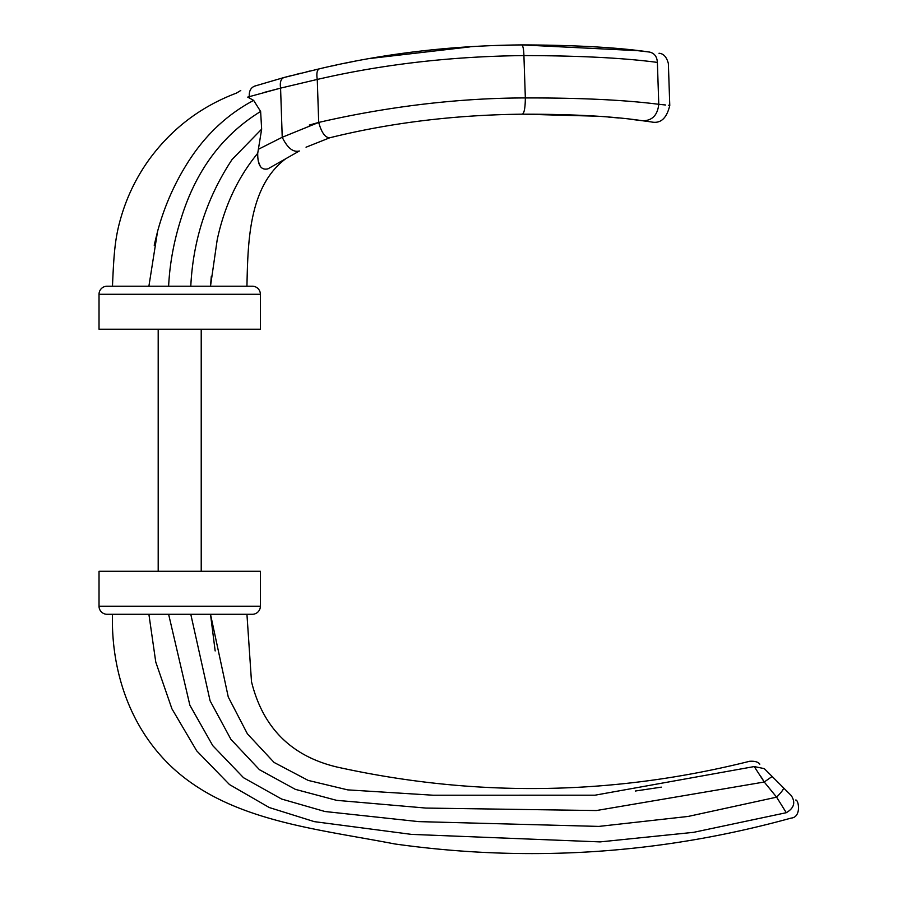 <?xml version="1.0" encoding="UTF-8"?>
<svg xmlns="http://www.w3.org/2000/svg" width="898" height="898" viewBox="0 0 898 898"><rect width="100%" height="100%" fill="white"/><g stroke="black" fill="none" stroke-linecap="round" stroke-linejoin="round"><path stroke-width="1.35" d="M148.9 286.204L157.532 231.572C164.39 206.192 174.818 182.642 188.816 160.922C205.9 134.453 227.508 114.27 253.651 100.385L247.702 97.107C232.054 91.596 232.054 91.596 247.702 97.107L249.33 96.658C248.892 91.27 250.677 87.757 254.684 86.107C236.253 91.91 236.253 91.91 254.684 86.107L283.925 77.531L319.419 68.809C383.547 53.543 450.964 45.574 521.671 44.9C575.876 45.091 618.453 47.471 649.389 52.039C662.219 53.655 662.219 53.655 649.389 52.039L638.298 50.737M254.684 86.107L283.925 77.531C280.861 78.822 279.749 82.358 280.58 88.127L264.158 92.415M637.535 50.658L521.671 44.9L495.853 45.596M470.036 46.876L367.81 58.74M355.013 61.176L342.744 63.679M336.526 65.004L332.282 65.924M317.331 69.292L315.838 69.629M310.225 70.953L306.802 71.761M300.909 73.198L296.16 74.377M292.366 75.331L283.925 77.531M657.381 62.411C671.985 63.938 671.985 63.938 657.381 62.411L658.773 104.303C673.421 105.796 673.421 105.796 658.773 104.303C624.716 99.936 580.231 97.815 525.341 97.938L523.916 55.586C579.435 55.687 623.919 57.955 657.381 62.411C657.022 56.563 654.361 53.105 649.389 52.039M249.363 97.736L249.33 96.658L280.58 88.127L317.263 79.439C382.694 64.286 451.582 56.338 523.916 55.586C523.702 49.076 522.95 45.517 521.671 44.9M280.58 88.127L282.23 137.271L258.366 149.293L282.23 137.271L318.7 122.431L309.271 125.08M659.009 53.263C663.543 53.566 666.664 57.001 668.37 63.567L669.773 105.425L668.404 105.279M665.519 104.987L658.773 104.303C657.549 115.191 652.206 120.68 642.744 120.77L629.251 119.12M319.419 68.809C317.039 69.887 316.321 73.434 317.263 79.439L318.7 122.431C382.986 107.592 454.422 97.983 525.341 97.938C525.251 107.782 524.252 113.193 522.333 114.181C454.478 114.91 390.282 122.779 329.757 137.776C390.282 122.779 454.478 114.91 522.333 114.181C573.306 114.158 613.446 116.358 642.744 120.77L650.983 121.881L642.744 120.77M253.651 100.385L260.622 111.475L261.655 129.144L257.715 153.345C257.614 165.277 261.026 170.452 267.941 168.846L299.36 150.999C293.141 152.559 287.427 147.979 282.23 137.271M211.311 276.27L210.502 286.204L190.791 286.204C193.059 239.979 206.832 197.728 232.099 159.474L261.655 129.144M260.173 166.018L258.366 161.472M618.677 117.997L608.395 117.054M597.316 116.201L522.647 114.169M306.05 147.205L329.757 137.776C325.222 137.753 321.54 132.646 318.7 122.431L318.711 122.465M258.366 149.293L257.715 153.345L255.896 155.444M267.941 168.846L278.066 163.099M246.939 286.204C247.915 241.674 248.847 186.458 285.676 158.778L285.643 158.789M275.563 164.514L269.411 168.016M786.289 812.701C792.653 819.874 792.653 819.874 786.289 812.701L776.613 797.166L764.243 782.012L754.219 766.566C748.18 759.742 748.18 759.742 754.219 766.566L594.97 795.201L433.173 795.224L347.672 789.87L308.182 780.407L274.081 762.447L247.399 733.834L228.26 696.983L210.502 614.288L190.791 614.288L210.087 700.799L230.932 739.38L259.455 769.698L295.33 789.342L336.57 800.331L425.854 808.065L596.339 810.546L764.243 782.012L772.157 776.467L791.239 795.561C797.334 801.645 797.334 801.645 791.239 795.561L783.539 787.849C783.774 789.14 781.462 792.249 776.613 797.166L688.16 816.439L598.899 826.407L418.591 821.614L324.941 811.511L281.59 799.029L243.549 777.735L212.759 745.643L189.86 705.188L168.622 614.288L148.9 614.288L155.769 662.084L171.922 708.814L196.707 750.851L229.484 784.56L269.31 807.549L314.311 821.636L411.419 834.377L600.122 841.897L693.626 832.334L786.289 812.701C794.101 808.155 795.751 802.43 791.239 795.561M761.201 776.938L764.243 782.012M783.539 787.849L764.31 768.632C758.316 762.626 758.316 762.626 764.31 768.632L754.219 766.566M158.194 329.229L158.194 571.263M201.219 571.263L201.219 329.229M252.316 286.204L107.098 286.204A8.071 8.071 0 0 0 99.027 294.275L99.027 329.229L260.375 329.229L260.375 294.275A8.071 8.071 0 0 0 252.316 286.204M107.098 614.288L252.316 614.288A8.071 8.071 0 0 0 260.375 606.217L260.375 571.263L99.027 571.263L99.027 606.217A8.071 8.071 0 0 0 107.098 614.288M157.532 231.572L154.209 245.244M168.622 286.204C169.733 263.563 173.943 240.855 181.239 218.102C196.033 170.407 222.491 134.868 260.622 111.475M210.502 286.204L217.17 239.957C224.264 206.574 237.644 177.871 257.288 153.827M661.332 787.142L635.268 791.026M215.161 650.938L210.502 614.288M99.027 294.275L260.375 294.275M260.375 606.217L99.027 606.217M112.475 286.204C113.923 252.36 115.079 237.274 121.219 216.609C127.404 195.641 136.923 176.322 149.786 158.654C172.225 128.302 201.107 106.458 236.421 93.111L240.765 90.485M669.773 105.425C666.709 118.379 660.591 123.879 651.409 121.948M112.475 614.288C111.071 667.113 127.808 728.121 175.66 770.563C233.289 821.187 316.769 828.899 394.828 843.963C528.709 862.709 660.793 854.088 791.104 818.1C801.712 817.236 798.636 799.579 795.707 800.017M246.939 614.288L251.496 681.661C262.923 728.031 291.704 756.554 337.816 767.229C475.525 797.503 612.773 795.527 749.549 761.302C754.69 760.954 758.114 761.897 759.831 764.142"/></g></svg>
